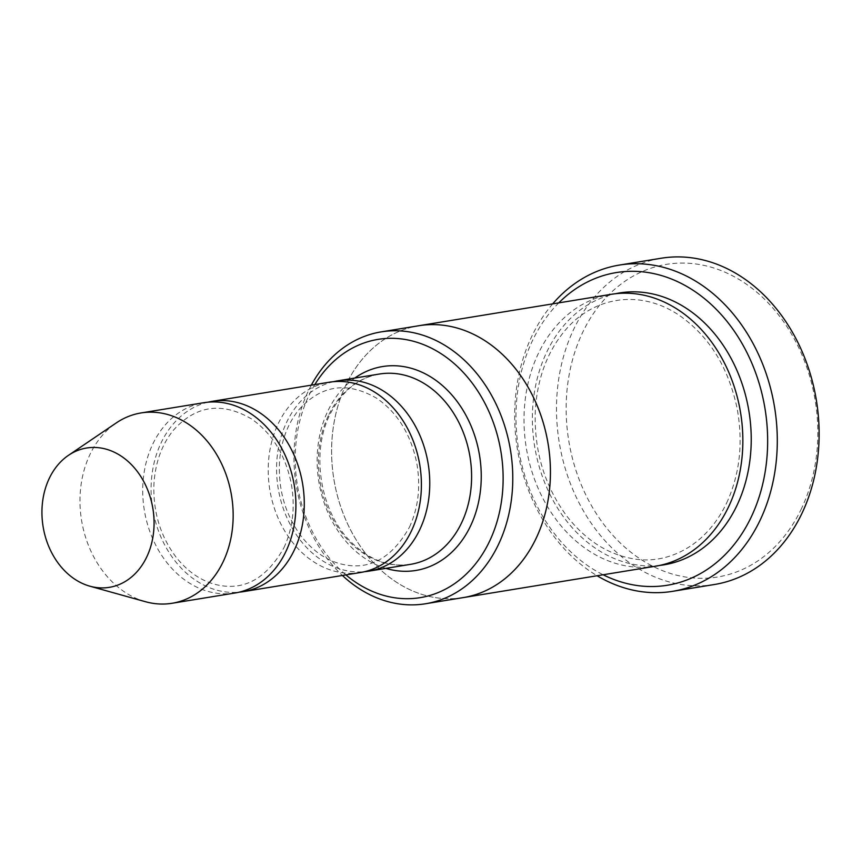 <?xml version="1.0" encoding="UTF-8"?>
<svg xmlns="http://www.w3.org/2000/svg" width="862" height="862" viewBox="0 0 862 862"><rect width="100%" height="100%" fill="white"/><g stroke="black" fill="none" stroke-linecap="round" stroke-linejoin="round"><path stroke-width="0.65" stroke-dasharray="4.31 3.23" d="M207.99 402.177A96.415 75.996 -99.3 0 0 160.989 443.09A96.415 75.996 -99.3 0 0 164.577 544.698A96.415 75.996 -99.3 0 0 239.011 592.194M360.338 572.54A96.415 75.996 80.7 0 1 269.795 489.627A96.415 75.996 80.7 0 1 329.273 382.222M314.835 384.581A130.852 103.138 -99.3 0 0 308.682 396.014A130.852 103.138 -99.3 0 0 345.91 574.9M463.206 597.603A137.737 108.558 80.7 0 1 333.874 479.164A137.737 108.558 80.7 0 1 418.824 325.739M462.14 597.786A137.737 108.569 80.7 0 1 333.863 479.164A137.737 108.569 80.7 0 1 417.747 325.911M311.322 385.152A137.737 108.558 -99.3 0 0 308.1 391.51A137.737 108.558 -99.3 0 0 342.397 575.471M655.626 566.194A137.737 108.569 80.7 0 1 526.283 447.755A137.737 108.569 80.7 0 1 611.233 294.308M801.563 508.451A158.403 124.85 80.7 0 1 583.617 490.209A158.403 124.85 80.7 0 1 690.818 263.427A158.403 124.85 80.7 0 1 801.563 508.451M333.475 381.683A96.415 75.996 -99.3 0 0 286.475 422.595A96.415 75.996 -99.3 0 0 290.063 524.204A96.415 75.996 -99.3 0 0 364.497 571.711M234.852 593.034A96.415 75.996 80.7 0 1 144.31 510.121A96.415 75.996 80.7 0 1 203.777 402.716M145.419 601.698A96.415 75.996 80.7 0 1 81.567 520.357A96.415 75.996 80.7 0 1 116.241 422.94M558.759 302.885A158.403 124.85 -99.3 0 0 532.231 341.137A158.403 124.85 -99.3 0 0 603.141 574.771M552.714 303.866A165.288 130.281 -99.3 0 0 531.649 336.633A165.288 130.281 -99.3 0 0 597.107 575.751M714.447 584.501A165.288 130.281 80.7 0 1 559.233 442.368A165.288 130.281 80.7 0 1 661.176 258.244M354.799 378.052A103.311 81.427 -99.3 0 0 327.732 411.271A103.311 81.427 -99.3 0 0 385.874 568.37M659.796 565.407A137.737 108.569 80.7 0 1 534.645 446.387A137.737 108.569 80.7 0 1 615.436 293.737M328.314 415.764A96.415 75.996 -99.3 0 0 333.131 519.678A96.415 75.996 -99.3 0 0 410.538 564.341C388.342 567.552 367.858 559.438 349.088 539.978C319.78 509.517 310.988 452.485 329.769 414.891C341.449 391.52 358.01 377.901 379.463 374.022A96.415 75.996 -99.3 0 0 328.314 415.764M726.666 502.934C739.844 474.175 743.335 442.669 737.118 408.426C728.304 366.975 708.92 335.889 678.987 315.147C639.604 288.695 592.226 296.603 563.791 332.021C546.95 352.838 537.468 378.709 535.356 409.633C533.675 449.975 544.224 485.554 567.013 516.36C585.32 539.644 606.697 553.652 631.167 558.393C666.078 565.677 705.762 546.885 726.666 502.934M283.964 547.661C292.994 527.975 295.386 506.339 291.119 482.774C285.02 454.274 271.756 432.95 251.316 418.813C221.631 401.638 195.663 405.442 173.413 430.213C161.927 444.383 155.451 462.097 153.975 483.356C152.833 511.101 160.073 535.55 175.719 556.68C188.272 572.605 202.818 582.152 219.357 585.33C245.487 590.233 267.026 577.68 283.964 547.661M409.45 527.167C418.49 507.481 420.871 485.856 416.615 462.291C410.517 433.78 397.242 412.456 376.802 398.33C347.117 381.155 321.16 384.948 298.909 409.719C287.412 423.899 280.937 441.613 279.471 462.862C278.318 490.607 285.57 515.056 301.204 536.196C313.757 552.122 328.303 561.668 344.843 564.836C370.972 569.75 392.512 557.186 409.45 527.167"/><path stroke-width="1.29" d="M239.011 592.194A96.415 75.996 -99.3 0 0 243.213 591.666A96.415 75.996 -99.3 0 0 294.373 549.924A96.415 75.996 -99.3 0 0 289.557 446.02A96.415 75.996 -99.3 0 0 212.138 401.347A96.415 75.996 -99.3 0 0 207.99 402.177M212.138 401.347L329.273 382.222A96.415 75.996 80.7 0 1 406.681 426.895A96.415 75.996 80.7 0 1 411.497 530.798A96.415 75.996 80.7 0 1 360.338 572.54L243.213 591.666M345.91 574.9A130.852 103.138 -99.3 0 0 486.879 546.573A130.852 103.138 -99.3 0 0 457.485 366.587A130.852 103.138 -99.3 0 0 314.835 384.581M417.747 325.911A137.737 108.569 80.7 0 1 418.813 325.728A137.737 108.558 80.7 0 1 529.397 389.549A137.737 108.558 80.7 0 1 536.283 537.974A137.737 108.558 80.7 0 1 463.206 597.603L425.559 603.756A137.737 108.558 -99.3 0 0 498.635 544.127A137.737 108.558 -99.3 0 0 491.749 395.701A137.737 108.558 -99.3 0 0 381.176 331.881A137.737 108.558 -99.3 0 0 311.322 385.152M463.206 597.614L655.626 566.194A137.737 108.569 80.7 0 0 728.702 506.565A137.737 108.569 80.7 0 0 721.828 358.129A137.737 108.569 80.7 0 0 611.233 294.308L418.813 325.728A137.737 108.569 80.7 0 1 529.408 389.549A137.737 108.569 80.7 0 1 536.293 537.985A137.737 108.569 80.7 0 1 463.206 597.614A137.737 108.569 80.7 0 1 462.14 597.786M342.397 575.471A137.737 108.558 -99.3 0 0 425.559 603.756M364.497 571.711A96.415 75.996 -99.3 0 0 368.71 571.172A96.415 75.996 -99.3 0 0 419.859 529.43A96.415 75.996 -99.3 0 0 415.042 425.526A96.415 75.996 -99.3 0 0 337.635 380.853A96.415 75.996 -99.3 0 0 333.475 381.683M68.486 455.319L116.241 422.94A96.415 75.996 80.7 0 1 141.034 412.952L203.777 402.716A96.415 75.996 80.7 0 1 281.184 447.378A96.415 75.996 80.7 0 1 286.012 551.292A96.415 75.996 80.7 0 1 234.852 593.034L172.109 603.271A96.415 75.996 80.7 0 1 145.419 601.698L89.853 586.182A70.587 55.631 80.7 0 1 43.1 526.639A70.587 55.631 80.7 0 1 68.486 455.319A70.587 55.631 80.7 0 1 136.853 470.878A70.587 55.631 80.7 0 1 146.831 556.777A70.587 55.631 80.7 0 1 89.853 586.182M141.034 412.952A96.415 75.996 80.7 0 1 218.442 457.625A96.415 75.996 80.7 0 1 223.258 561.528A96.415 75.996 80.7 0 1 172.109 603.271M603.141 574.771A158.403 124.85 -99.3 0 0 765.025 408.771A158.403 124.85 -99.3 0 0 558.759 302.885M597.107 575.751A165.288 130.281 -99.3 0 0 672.619 591.332A165.288 130.281 -99.3 0 0 760.316 519.775A165.288 130.281 -99.3 0 0 752.052 341.654A165.288 130.281 -99.3 0 0 619.347 265.076A165.288 130.281 -99.3 0 0 552.714 303.866M619.347 265.076L661.176 258.244A165.288 130.281 80.7 0 1 793.88 334.822A165.288 130.281 80.7 0 1 802.145 512.944A165.288 130.281 80.7 0 1 714.447 584.501L672.619 591.332M385.874 568.37A103.311 81.427 -99.3 0 0 479.541 455.384A103.311 81.427 -99.3 0 0 354.799 378.052M615.436 293.737A137.737 108.569 80.7 0 1 728.918 354.497A137.737 108.569 80.7 0 1 737.075 505.197A137.737 108.569 80.7 0 1 659.796 565.407M368.71 571.172L410.538 564.341A96.415 75.996 -99.3 0 0 470.005 456.935A96.415 75.996 -99.3 0 0 379.463 374.022L337.635 380.853M418.824 325.739L381.176 331.881"/></g></svg>
